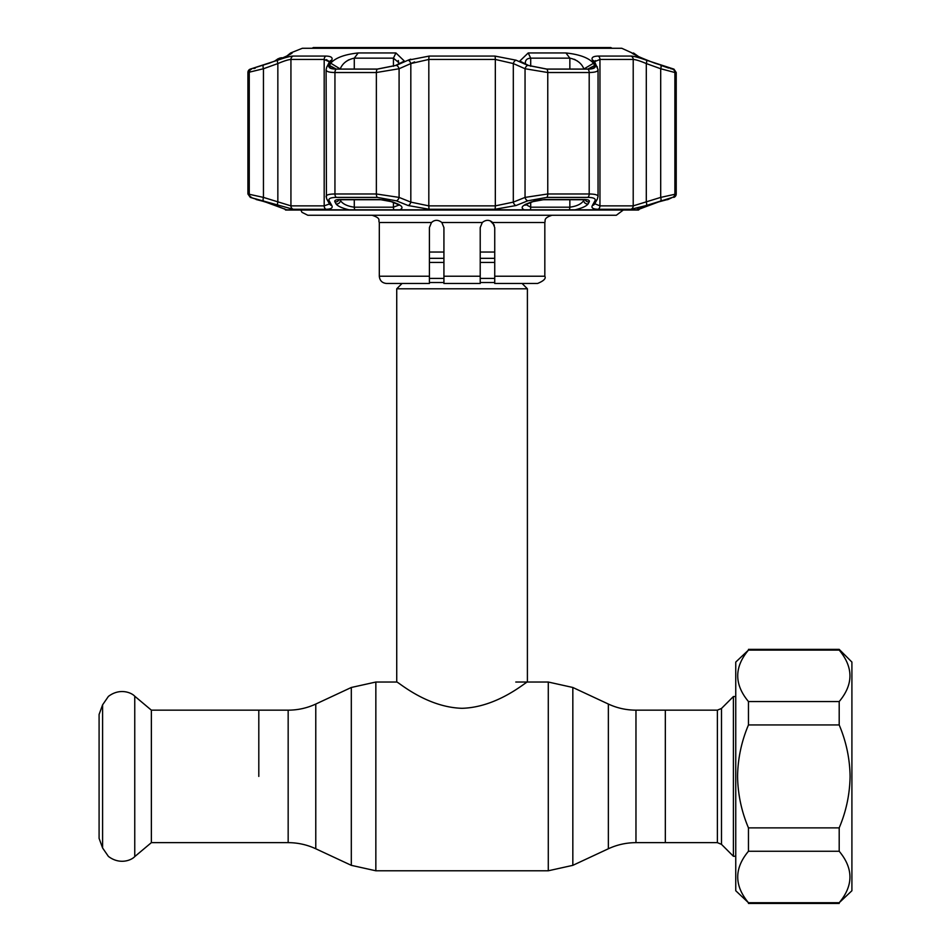 <?xml version="1.0" encoding="UTF-8"?>
<svg xmlns="http://www.w3.org/2000/svg" width="951" height="951" viewBox="0 0 951 951"><rect width="100%" height="100%" fill="white"/><g stroke="black" fill="none" stroke-linecap="round" stroke-linejoin="round"><path stroke-width="1.43" d="M258.803 776.408L258.803 710.159L258.803 776.408M635.969 710.159L717.375 710.159L717.375 842.645L665.331 842.645L665.331 710.159L665.331 842.645L635.969 842.645L635.969 710.159C626.329 710.135 617.116 708.103 608.367 704.049L572.835 687.478L548.287 682.033L515.787 682.033M522.099 283.481L527.401 288.795L527.401 682.033C527.032 680.868 498.229 707.306 462.055 708.305C425.87 707.294 397.114 680.868 396.733 682.033L375.847 682.033L351.311 687.478L351.311 865.339L315.78 848.767L315.78 704.049L351.311 687.478M402.047 283.481L396.733 288.795L396.733 682.033M527.401 288.795L396.733 288.795M494.734 252.039L480.219 252.039M443.927 252.039L429.4 252.039M717.375 710.159L721.488 708.459L733.399 696.548L733.399 856.269L735.753 856.269M151.364 710.159L151.364 842.645L134.757 856.589L134.757 696.227L151.364 710.159L288.165 710.159L288.165 842.645L151.364 842.645M102.589 847.971L102.589 704.846L99.094 714.439L99.094 838.378L102.589 847.971L108.39 856.399C119.719 865.03 131.381 860.31 134.757 856.589M735.753 662.074L735.753 890.742L748.461 902.725C734.148 885.536 734.148 868.382 748.461 851.264L748.461 827.869C741.483 811.429 737.857 794.275 737.572 776.408C737.833 758.625 741.471 741.471 748.461 724.947L748.461 701.553C734.148 684.351 734.148 667.198 748.461 650.092L735.753 662.074M839.198 649.367L851.906 662.074L851.906 890.742L839.198 902.725C853.523 885.619 853.523 868.465 839.198 851.264L839.198 827.869C846.176 811.429 849.802 794.275 850.087 776.408C849.825 758.625 846.188 741.471 839.198 724.947L839.198 701.553C853.523 684.435 853.523 667.281 839.198 650.092L839.198 649.367L748.461 649.367M839.198 650.092L748.461 650.092M839.198 701.553L748.461 701.553M839.198 724.947L748.461 724.947M839.198 827.869L748.461 827.869M839.198 851.264L748.461 851.264M839.198 902.725L748.461 902.725M312.059 48.275L313.319 47.55L610.815 47.55L612.075 48.275M429.4 276.23L429.4 283.481L386.57 283.481C382.159 283.053 379.746 280.64 379.306 276.23L429.4 276.23L429.4 227.586L431.481 222.51C434.773 219.622 438.233 219.622 441.846 222.51L482.3 222.51L480.219 227.586L482.3 222.51C485.902 219.622 489.361 219.622 492.666 222.51L494.734 227.586L494.734 276.23L544.828 276.23L544.828 222.51L492.666 222.51M623.297 210.028L616.331 215.247L307.803 215.247L302.002 212.346L300.837 210.028M433.501 221.048L431.552 222.439M494.318 225.161L490.276 220.882M480.219 283.481L480.219 276.23L480.219 283.481L443.927 283.481L443.927 227.586L441.846 222.51M443.927 276.23L480.219 276.23L480.219 227.586M544.828 276.23C546.219 278.465 543.794 280.89 537.565 283.481L494.734 283.481L494.734 276.23M665.688 199.722A3.626 3.602 -90 0 0 666.746 199.508L668.03 199.508A3.626 3.626 0 0 1 666.794 199.722L658.627 201.909A3.626 1.189 -108.6 0 0 658.686 201.885L666.009 199.639M668.03 199.508L672.512 197.392L646.264 205.535L630.953 209.279L598.143 209.279C593.032 209.149 591.094 207.9 592.33 205.535L594.957 200.816C595.98 198.628 593.579 197.487 587.777 197.392L546.813 197.392L527.781 200.816L516.001 205.535L494.889 209.279L429.246 209.279L408.134 205.535L396.353 200.816L377.333 197.392L336.369 197.392C330.544 197.499 328.154 198.64 329.189 200.816L331.804 205.535C333.04 207.912 331.103 209.161 326.003 209.279L293.181 209.279L250.303 197.392L247.914 193.98L247.914 72.514A3.626 3.626 0 0 1 250.196 69.138L277.775 60.186C285.038 57.583 290.15 56.216 293.086 56.073L325.92 56.073C331.043 56.216 332.981 57.595 331.733 60.186L329.117 65.369C328.083 67.771 330.484 69.031 336.297 69.138L377.285 69.138L396.317 65.369L408.11 60.186L429.234 56.073L494.912 56.073L516.036 60.186L527.817 65.369L546.849 69.138L587.837 69.138C593.674 69.019 596.063 67.759 595.029 65.369L592.402 60.186C591.165 57.583 593.103 56.216 598.215 56.073L631.06 56.073C634.02 56.216 639.12 57.595 646.371 60.186L673.95 69.138L676.22 72.514L674.889 72.514L660.695 68.745A3.626 1.177 -70 0 0 660.779 65.369M286.715 209.767A3.626 3.602 90 0 0 287.012 210.028L271.57 203.93L250.303 197.392M349.041 209.802C342.051 208.126 337.712 206.177 336.048 203.93L334.93 201.885C334.229 200.376 335.858 199.579 339.816 199.508L379.651 199.508L392.585 201.885L397.601 203.93C402.535 206.165 403.295 208.126 399.895 209.802L286.869 209.802M524.251 209.802C520.839 208.126 521.612 206.177 526.545 203.93L531.55 201.885L544.483 199.508L584.33 199.508C588.289 199.579 589.917 200.376 589.204 201.885L588.098 203.93C586.434 206.165 582.107 208.126 575.093 209.802L399.895 209.802M646.561 206.046L639.548 208.804A3.626 3.626 0 0 1 638.561 210.028L637.277 209.802L658.686 201.885M395.925 52.959L404.341 61.066L395.485 65.476L377.357 69.066L336.416 69.066L330.449 68.044L329.545 65.476L330.651 63.253C335.334 57.868 344.524 54.433 358.194 52.959L395.925 52.959L393.441 58.154L354.283 58.154C347.46 59.616 342.847 63.051 340.422 68.448L340.113 69.066M546.777 69.066L528.649 65.476L519.793 61.066L528.209 52.959L565.952 52.959C579.623 54.433 588.812 57.868 593.495 63.253L594.601 65.476L593.697 68.044L587.73 69.066L546.777 69.066M673.95 69.138L655.061 63.253C640.915 57.868 633.259 54.433 632.094 52.959L621.776 48.275L302.359 48.275L290.649 52.959L292.005 53.244M290.661 54.076L292.04 52.959C290.875 54.433 283.22 57.868 269.085 63.253L250.196 69.138M632.142 53.244L633.473 54.076M660.672 200.816A3.626 1.189 -108.4 0 0 660.695 197.404L676.22 193.98A3.626 3.626 0 0 1 673.843 197.392M326.431 197.404L326.098 69.768C326.229 71.539 329.177 72.454 334.942 72.514L334.942 193.98L376.37 193.98L399.087 197.404L410.82 202.123L428.818 205.868L495.328 205.868L513.314 202.123L525.047 197.404L547.764 193.98L589.192 193.98C596.111 194.075 598.952 195.217 597.715 197.404M326.371 59.616L329.343 61.589M584.033 69.066L583.712 68.448C581.299 63.051 576.686 59.628 569.851 58.154L530.706 58.154C527.246 58.38 525.463 59.889 525.356 62.671L525.546 64.097M287.012 210.028L285.573 210.028A3.626 3.626 0 0 0 285.752 210.028M525.356 62.469L525.475 61.589M525.927 60.472L526.379 59.842M633.485 52.959L638.644 56.62M584.33 199.508A3.626 2.152 90 0 1 583.593 199.722L543.984 199.722C537.79 200.114 533.963 200.816 532.501 201.826L532.501 201.826A3.626 2.223 -112.4 0 1 531.55 201.885M532.501 201.826L527.508 203.883A3.626 2.223 -112.2 0 1 526.545 203.93M589.204 201.885A3.626 3.412 -151.2 0 1 585.186 199.805M588.098 203.93A3.626 3.412 -151 0 1 583.712 200.518L584.152 199.734M253.869 68.543L255.344 68.103M336.274 69.066L329.545 65.476M330.686 63.182L340.422 69.066M398.588 64.097L398.79 62.671L393.441 58.154L393.441 66.297M339.983 199.734L340.422 200.518C342.693 203.989 347.305 206.212 354.283 207.187L393.441 207.187L398.576 205.19M340.422 199.722L340.422 200.518A3.626 3.412 151 0 1 336.048 203.93M338.948 199.805A3.626 3.412 151.2 0 1 334.93 201.885M392.585 201.885A3.626 2.223 112.4 0 1 391.634 201.826L396.638 203.883A3.626 2.223 112.2 0 0 397.601 203.93M658.556 201.933A3.626 1.189 -108.6 0 0 658.627 201.909L652.493 203.966A3.626 1.189 -108.4 0 0 652.564 203.93M594.613 65.524L587.861 69.066M574.333 59.295L575.248 59.747M576.579 60.519L577.519 61.137M345.653 61.839L346.592 61.149M347.793 60.377L348.862 59.77M398.243 60.531L398.552 61.209M527.508 203.883L525.095 205.273L525.356 204.299L530.706 207.187L569.851 207.187C576.829 206.212 581.441 204.001 583.712 200.518L583.712 199.722M583.712 69.066L593.495 63.253M630.953 209.279A3.626 3.424 -90 0 0 633.211 205.868L660.695 197.404L660.695 68.745L646.3 63.562C640.154 60.983 635.791 59.604 633.211 59.449L599.95 59.449L594.803 61.577M594.732 61.958L595.433 60.591M411.094 63.432L414.588 61.934M263.368 65.369A3.626 1.177 70 0 0 263.451 68.745L247.914 72.514M247.914 193.98L263.451 197.404L290.935 205.868L324.184 205.868L329.51 203.93A3.626 3.424 150.2 0 0 331.804 205.535M329.438 61.886L326.764 67.105A3.626 3.376 -153.1 0 1 329.117 65.369L331.733 60.186A3.626 3.388 -152.5 0 0 329.438 61.886L324.184 59.449L290.935 59.449C288.379 59.604 284.016 60.971 277.847 63.562L263.451 68.745L263.451 197.404A3.626 1.189 -71.6 0 0 263.475 200.816M329.189 200.816A3.626 3.412 150.9 0 1 326.835 199.175L326.098 196.477C326.217 194.86 329.177 194.028 334.942 193.98A3.626 2.152 -90 0 0 336.369 197.392M396.317 65.369A3.626 2.211 65.9 0 1 399.087 68.745L376.37 72.514L334.942 72.514A3.626 2.152 90 0 1 336.297 69.138M516.036 60.186A3.626 2.211 113.5 0 0 513.314 63.562L495.328 59.449L428.818 59.449L410.82 63.562L399.087 68.745L399.087 197.404A3.626 2.223 -67.9 0 1 396.353 200.816M597.715 68.745C598.964 71.147 596.134 72.395 589.192 72.514L547.764 72.514L525.047 68.745L513.314 63.562L513.314 202.123A3.626 2.235 -111.6 0 0 516.001 205.535M598.048 69.768L594.696 61.886A3.626 3.388 -27.5 0 0 592.402 60.186L595.029 65.369A3.626 3.376 -26.9 0 1 597.371 67.105M594.957 200.816A3.626 3.412 29.1 0 0 597.311 199.175L598.048 196.477L598.048 69.815M594.755 203.716L599.95 205.868L633.211 205.868L633.211 59.449A3.626 3.424 -90 0 0 631.06 56.073M592.33 205.535A3.626 3.424 29.8 0 0 594.625 203.93L597.311 199.175M527.781 200.816A3.626 2.223 -112.1 0 1 525.047 197.404L525.047 68.745A3.626 2.211 114.1 0 1 527.817 65.369M408.134 205.535A3.626 2.235 -68.4 0 0 410.82 202.123L410.82 63.562A3.626 2.211 66.5 0 0 408.11 60.186L408.038 60.222M326.835 199.175L329.51 203.93M277.87 205.535A3.626 1.189 -72.1 0 1 277.847 202.123L277.847 63.562A3.626 1.177 70.4 0 1 277.775 60.186M636.98 208.257L638.335 207.9M646.264 205.535A3.626 1.189 -107.9 0 0 646.3 202.123L646.3 63.562A3.626 1.177 -70.4 0 0 646.371 60.186M592.057 59.164L592.39 60.151M410.725 59.164L408.431 60.056M330.116 68.115L329.415 67.616M638.751 56.668L646.502 59.984M646.739 60.079L655.061 63.253M661.183 65.476L668.66 68.056M670.265 68.555L672.44 69.066M665.664 199.722L664.155 200.15M277.787 59.925L279.558 58.427L278.049 58.76L274.566 61.197M282.613 57.904L279.558 58.427A3.626 3.602 -102.2 0 1 280.866 57.856L280.866 57.856A3.626 3.602 -102.2 0 1 282.59 57.916M635.969 842.645C626.329 842.681 617.116 844.714 608.367 848.767L608.367 704.049M608.367 848.767L572.835 865.339L572.835 687.478M572.835 865.339L548.287 870.783L548.287 682.033M548.287 870.783L375.847 870.783L375.847 682.033M494.734 258.327L480.219 258.327M443.927 258.327L429.4 258.327M494.734 262.428L480.219 262.428M443.927 262.428L429.4 262.428M494.734 278.405L480.219 278.405M443.927 278.405L429.4 278.405M494.734 282.506L480.219 282.506M443.927 282.506L429.4 282.506M721.488 708.459L721.488 844.357L733.399 856.269M431.481 222.51L379.306 222.51C377.904 220.18 381.791 218.504 372.055 215.247M575.093 209.802L637.277 209.802M583.593 199.722L585.59 199.544M257.4 199.508A3.626 3.602 90 0 0 258.458 199.722M358.194 52.959L354.283 58.154L354.283 69.066M393.441 202.575L393.441 207.187A3.626 1.403 90 0 0 393.964 210.028M354.283 199.722L354.283 207.187A3.626 2.199 90 0 0 355.115 210.028M379.651 199.508A3.626 1.45 90 0 0 380.15 199.722L340.553 199.722A3.626 2.152 -90 0 1 339.816 199.508M569.851 199.722L569.851 207.187A3.626 2.199 90 0 1 569.031 210.028M530.706 202.575L530.706 207.187A3.626 1.403 90 0 1 530.171 210.028M528.209 52.959L530.706 58.154L530.706 66.308M569.851 69.066L569.851 58.154L565.952 52.959M672.619 69.138A3.626 3.602 -90 0 1 674.889 72.514L674.889 193.98A3.626 3.602 -90 0 1 672.512 197.392M251.623 197.392A3.626 3.602 90 0 1 249.257 193.98L249.257 72.514A3.626 3.602 90 0 1 251.516 69.138M293.086 56.073A3.626 3.424 90 0 0 290.935 59.449L290.935 205.868A3.626 3.424 -90 0 0 293.181 209.279M326.003 209.279A3.626 2.758 -90 0 1 324.184 205.868L324.184 59.449A3.626 2.758 90 0 1 325.92 56.073M377.333 197.392A3.626 1.45 -90 0 1 376.37 193.98L376.37 72.514A3.626 1.45 90 0 1 377.285 69.138M429.234 56.073A3.626 0.666 90 0 0 428.818 59.449L428.818 205.868A3.626 0.666 -90 0 0 429.246 209.279M494.889 209.279A3.626 0.666 -90 0 0 495.328 205.868L495.328 59.449A3.626 0.666 90 0 0 494.912 56.073M546.849 69.138A3.626 1.45 90 0 1 547.764 72.514L547.764 193.98A3.626 1.45 -90 0 1 546.813 197.392M587.777 197.392A3.626 2.152 -90 0 0 589.192 193.98L589.192 72.514A3.626 2.152 90 0 0 587.837 69.138M598.143 209.279A3.626 2.758 -90 0 0 599.95 205.868L599.95 59.449A3.626 2.758 -90 0 0 598.215 56.073M315.78 848.767C307.018 844.714 297.818 842.681 288.165 842.645M315.78 704.049C307.018 708.103 297.818 710.135 288.165 710.159M375.847 870.783L351.311 865.339M733.399 696.548L735.753 696.548M717.375 842.645L721.488 844.357M102.589 704.846L108.39 696.417C119.719 687.787 131.381 692.506 134.757 696.227M839.198 903.45L748.461 903.45M544.828 222.51C545.826 220.68 542.771 218.231 552.091 215.247M379.306 276.23L379.306 222.51M285.669 210.028L638.478 210.028M290.649 52.959L286.94 55.954M284.587 208.804L285.573 210.028M258.375 199.722L259.373 199.983M260.015 200.162L262.203 200.827M262.678 200.982L287.107 209.969M265.519 201.909L256.104 199.508M340.553 199.722L338.544 199.544M380.15 199.722C384.893 199.829 388.721 200.53 391.634 201.826M398.79 204.299L399.051 205.261L396.638 203.883M658.627 201.909L637.027 209.969M676.22 193.98L676.22 72.514M326.764 67.105L326.098 69.768M664.761 199.983L664.119 200.162M280.129 58.106L279.356 58.177"/></g></svg>
